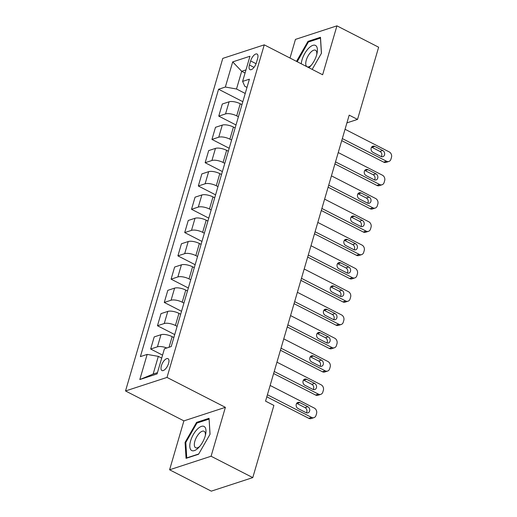 <?xml version="1.0" encoding="UTF-8"?>
<svg xmlns="http://www.w3.org/2000/svg" width="517" height="517" viewBox="0 0 517 517"><rect width="100%" height="100%" fill="white"/><g stroke="black" fill="none" stroke-linecap="round" stroke-linejoin="round"><path stroke-width="0.78" d="M168.561 363.432A6.663 2.902 -62.9 0 0 168.012 358.669A6.663 2.902 -62.9 0 0 161.388 365.771A6.663 2.902 -62.9 0 0 161.937 370.534A6.663 2.902 -62.9 0 0 168.561 363.432M169.595 469.785L211.085 456.24L225.386 407.331L183.903 420.877L169.595 469.785L211.298 491.15L252.781 477.605L273.894 405.412L265.551 401.134L349.182 115.142L357.525 119.414L378.638 47.215L336.935 25.85L295.453 39.395L290.005 58.04M183.903 420.877L125.521 390.962L222.775 58.389L264.258 44.843L167.004 377.423L125.521 390.962M250.635 60.922L249.433 65.019A6.456 2.811 -62.9 0 0 249.963 69.633A6.456 2.811 -62.9 0 0 256.387 62.751L257.582 58.654A6.456 2.811 -62.9 0 0 257.052 54.046A6.456 2.811 -62.9 0 0 250.635 60.922L256.064 63.707M245.982 69.892L241.685 71.294L236.508 88.995L225.347 87.043L218.568 89.254L140.385 356.62L147.164 354.404L158.325 356.362L153.148 374.062L157.446 372.654M225.347 87.043L232.702 61.885L249.97 56.25L242.615 81.402L244.799 86.287L246.997 87.412M147.164 354.404L139.81 379.556L157.078 373.92L164.432 348.768L171.217 346.552L249.401 79.191L242.615 81.402M211.085 456.24L252.781 477.605M225.386 407.331L167.004 377.423M264.258 44.843L322.634 74.758L336.935 25.85M346.92 122.872L357.525 119.414M245.064 73.026L241.685 71.294L232.702 61.885M245.226 93.461L236.508 88.995M241.956 104.641L240.243 103.762A8.33 3.012 -163.7 0 0 229.083 101.81L222.304 104.02L218.762 116.131L236.01 124.972M238.415 116.752L236.702 115.873A8.33 3.012 -163.7 0 0 225.541 113.921L218.762 116.131M235.145 127.932L233.432 127.053A8.33 3.012 -163.7 0 0 222.278 125.101L215.492 127.311L211.951 139.422L229.199 148.263M231.603 140.042L229.891 139.163A8.33 3.012 -163.7 0 0 218.736 137.212L211.951 139.422M228.333 151.222L226.62 150.344A8.33 3.012 -163.7 0 0 215.466 148.385L208.681 150.602L205.139 162.713L222.388 171.554M224.792 163.333L223.079 162.454A8.33 3.012 -163.7 0 0 211.925 160.496L205.139 162.713M221.522 174.513L219.809 173.634A8.33 3.012 -163.7 0 0 208.655 171.676L201.869 173.893L198.328 186.004L215.583 194.844M217.98 186.624L216.268 185.745A8.33 3.012 -163.7 0 0 205.113 183.787L198.328 186.004M214.717 197.798L212.998 196.919A8.33 3.012 -163.7 0 0 201.843 194.967L195.064 197.184L191.523 209.295L208.771 218.129M211.175 209.908L209.456 209.03A8.33 3.012 -163.7 0 0 198.302 207.078L191.523 209.295M207.905 221.089L206.193 220.21A8.33 3.012 -163.7 0 0 195.032 218.258L188.253 220.468L184.711 232.579L201.96 241.42M204.364 233.199L202.651 232.32A8.33 3.012 -163.7 0 0 191.49 230.369L184.711 232.579M201.094 244.379L199.381 243.501A8.33 3.012 -163.7 0 0 188.22 241.549L181.441 243.759L177.9 255.87L195.148 264.71M197.552 256.49L195.84 255.611A8.33 3.012 -163.7 0 0 184.685 253.66L177.9 255.87M194.282 267.67L192.57 266.791A8.33 3.012 -163.7 0 0 181.415 264.833L174.63 267.05L171.088 279.161L188.337 288.001M190.741 279.781L189.028 278.902A8.33 3.012 -163.7 0 0 177.874 276.944L171.088 279.161M187.471 290.961L185.758 290.082A8.33 3.012 -163.7 0 0 174.604 288.124L167.818 290.341L164.277 302.451L181.525 311.292M183.929 303.072L182.217 302.193A8.33 3.012 -163.7 0 0 171.062 300.235L164.277 302.451M180.666 314.246L178.947 313.367A8.33 3.012 -163.7 0 0 167.792 311.415L161.007 313.632L157.465 325.742L174.72 334.577M177.124 326.356L175.405 325.477A8.33 3.012 -163.7 0 0 164.251 323.526L157.465 325.742M173.854 337.536L172.142 336.657A8.33 3.012 -163.7 0 0 160.981 334.706L154.202 336.916L150.66 349.027L162.571 355.134M161.705 358.094L158.325 356.362M218.568 89.254L242.822 101.681M166.842 347.98A8.33 3.012 -163.7 0 0 157.439 346.817L150.66 349.027M139.81 379.556L153.148 374.062M312.178 69.401L321.471 53.232L320.482 37.289L307.99 41.366L296.5 61.361M198.547 454.269L210.051 434.248L209.062 418.305L196.57 422.383L185.067 442.403L186.055 458.346L198.547 454.269M308.927 41.845L307.99 41.366M185.81 442.785L185.067 442.403M197.507 422.867L196.57 422.383M345.052 129.276L389.23 151.914A4.162 3.432 71.9 0 1 391.479 157.349L390.93 159.21A4.162 3.432 71.9 0 1 388.887 161.459A4.162 3.432 71.9 0 1 386.509 161.226L342.325 138.588M341.731 140.637L383.704 162.144L386.509 161.226M382.735 150.512A3.335 2.747 -108.1 0 1 384.667 153.769A3.335 2.747 -108.1 0 1 382.897 156.657A3.335 2.747 -108.1 0 1 380.99 156.477L372.983 152.373A3.335 2.747 -108.1 0 1 371.051 149.116A3.335 2.747 -108.1 0 1 372.822 146.221A3.335 2.747 -108.1 0 1 374.728 146.408L382.735 150.512L379.93 151.429A3.335 2.747 -108.1 0 1 381.333 156.619M371.587 147.177A3.335 2.747 -108.1 0 1 371.93 147.326L379.93 151.429M388.887 161.459L386.083 162.377A4.162 3.432 -108.1 0 1 383.704 162.144M338.241 152.56L382.418 175.198A4.162 3.432 71.9 0 1 384.667 180.633L384.125 182.501A4.162 3.432 71.9 0 1 382.076 184.75A4.162 3.432 71.9 0 1 379.698 184.517L335.514 161.879M334.919 163.921L376.893 185.435L379.698 184.517M375.924 173.802A3.335 2.747 -108.1 0 1 377.862 177.053A3.335 2.747 -108.1 0 1 376.085 179.948A3.335 2.747 -108.1 0 1 374.179 179.761L366.178 175.664A3.335 2.747 -108.1 0 1 364.239 172.407A3.335 2.747 -108.1 0 1 366.017 169.511A3.335 2.747 -108.1 0 1 367.917 169.699L375.924 173.802L373.125 174.714A3.335 2.747 -108.1 0 1 374.521 179.91M364.776 170.468A3.335 2.747 -108.1 0 1 365.118 170.616L373.125 174.714M382.076 184.75L379.278 185.661A4.162 3.432 -108.1 0 1 376.893 185.435M331.429 175.851L375.607 198.489A4.162 3.432 71.9 0 1 377.856 203.924L377.313 205.792A4.162 3.432 71.9 0 1 375.264 208.041A4.162 3.432 71.9 0 1 372.886 207.808L328.709 185.17M328.108 187.212L370.082 208.719L372.886 207.808M369.112 197.093A3.335 2.747 -108.1 0 1 371.051 200.344A3.335 2.747 -108.1 0 1 369.28 203.239A3.335 2.747 -108.1 0 1 367.374 203.052L359.367 198.948A3.335 2.747 -108.1 0 1 357.428 195.697A3.335 2.747 -108.1 0 1 359.205 192.802A3.335 2.747 -108.1 0 1 361.112 192.99L369.112 197.093L366.314 198.005A3.335 2.747 -108.1 0 1 367.716 203.2M357.964 193.752A3.335 2.747 -108.1 0 1 358.307 193.901L366.314 198.005M375.264 208.041L372.466 208.952A4.162 3.432 -108.1 0 1 370.082 208.719M324.618 199.142L368.802 221.78A4.162 3.432 71.9 0 1 371.044 227.215L370.502 229.076A4.162 3.432 71.9 0 1 368.459 231.325A4.162 3.432 71.9 0 1 366.075 231.099L321.897 208.461M321.296 210.503L363.27 232.01L366.075 231.099M362.307 220.378A3.335 2.747 -108.1 0 1 364.239 223.635A3.335 2.747 -108.1 0 1 362.469 226.53A3.335 2.747 -108.1 0 1 360.562 226.343L352.555 222.239A3.335 2.747 -108.1 0 1 350.623 218.982A3.335 2.747 -108.1 0 1 352.394 216.093A3.335 2.747 -108.1 0 1 354.3 216.28L362.307 220.378L359.502 221.295A3.335 2.747 -108.1 0 1 360.905 226.491M351.153 217.043A3.335 2.747 -108.1 0 1 351.495 217.192L359.502 221.295M368.459 231.325L365.655 232.243A4.162 3.432 -108.1 0 1 363.27 232.01M317.806 222.433L361.99 245.071A4.162 3.432 71.9 0 1 364.233 250.506L363.69 252.367A4.162 3.432 71.9 0 1 361.648 254.616A4.162 3.432 71.9 0 1 359.263 254.383L315.086 231.745M314.485 233.794L356.465 255.301L359.263 254.383M355.496 243.669A3.335 2.747 -108.1 0 1 357.428 246.926A3.335 2.747 -108.1 0 1 355.657 249.821A3.335 2.747 -108.1 0 1 353.751 249.633L345.744 245.53A3.335 2.747 -108.1 0 1 343.811 242.273A3.335 2.747 -108.1 0 1 345.582 239.384A3.335 2.747 -108.1 0 1 347.489 239.565L355.496 243.669L352.691 244.586A3.335 2.747 -108.1 0 1 354.093 249.782M344.341 240.334A3.335 2.747 -108.1 0 1 344.684 240.483L352.691 244.586M361.648 254.616L358.843 255.534A4.162 3.432 -108.1 0 1 356.465 255.301M308.882 67.708A13.532 5.9 -62.9 0 0 309.89 66.777A13.532 5.9 -62.9 0 0 310.349 66.299A13.532 5.9 -62.9 0 0 317.076 53.173A13.532 5.9 -62.9 0 0 308.733 48.178A13.532 5.9 -62.9 0 0 301.256 63.804M316.766 54.498A9.267 4.039 -62.9 0 0 315.512 50.246A9.267 4.039 -62.9 0 0 310.891 52.127A9.267 4.039 -62.9 0 0 306.167 60.573A9.267 4.039 -62.9 0 0 307.059 66.738A9.267 4.039 -62.9 0 0 311.247 65.271M297.223 61.736L308.352 42.032L320.456 38.084L321.406 53.348M190.605 440.878A13.532 5.9 -62.9 0 0 191.316 450.281A13.532 5.9 -62.9 0 0 198.935 447.315A13.532 5.9 -62.9 0 0 205.178 436.115A13.532 5.9 -62.9 0 0 205.656 434.19A13.532 5.9 -62.9 0 0 200.829 426.615A13.532 5.9 -62.9 0 0 190.605 440.878M205.346 435.514A9.267 4.039 -62.9 0 0 204.092 431.262A9.267 4.039 -62.9 0 0 194.877 441.137A9.267 4.039 -62.9 0 0 195.639 447.754A9.267 4.039 -62.9 0 0 199.827 446.287M209.114 419.138L209.986 434.364M198.709 453.991L186.747 457.894L185.79 442.449L196.932 423.055L209.036 419.1M311.001 245.724L355.179 268.362A4.162 3.432 71.9 0 1 357.428 273.797L356.879 275.658A4.162 3.432 71.9 0 1 354.836 277.907A4.162 3.432 71.9 0 1 352.452 277.674L308.274 255.036M307.68 257.085L349.654 278.592L352.452 277.674M348.684 266.959A3.335 2.747 -108.1 0 1 350.616 270.217A3.335 2.747 -108.1 0 1 348.846 273.105A3.335 2.747 -108.1 0 1 346.939 272.924L338.932 268.821A3.335 2.747 -108.1 0 1 337 265.564A3.335 2.747 -108.1 0 1 338.771 262.668A3.335 2.747 -108.1 0 1 340.677 262.856L348.684 266.959L345.879 267.877A3.335 2.747 -108.1 0 1 347.282 273.066M337.53 263.625A3.335 2.747 -108.1 0 1 337.872 263.773L345.879 267.877M354.836 277.907L352.032 278.825A4.162 3.432 -108.1 0 1 349.654 278.592M304.19 269.008L348.368 291.646A4.162 3.432 71.9 0 1 350.616 297.081L350.067 298.949A4.162 3.432 71.9 0 1 348.025 301.198A4.162 3.432 71.9 0 1 345.647 300.965L301.463 278.327M300.868 280.369L342.842 301.883L345.647 300.965M341.873 290.25A3.335 2.747 -108.1 0 1 343.805 293.501A3.335 2.747 -108.1 0 1 342.034 296.396A3.335 2.747 -108.1 0 1 340.128 296.209L332.127 292.111A3.335 2.747 -108.1 0 1 330.189 288.854A3.335 2.747 -108.1 0 1 331.959 285.959A3.335 2.747 -108.1 0 1 333.866 286.147L341.873 290.25L339.068 291.161A3.335 2.747 -108.1 0 1 340.47 296.357M330.725 286.916A3.335 2.747 -108.1 0 1 331.067 287.064L339.068 291.161M348.025 301.198L345.22 302.109A4.162 3.432 -108.1 0 1 342.842 301.883M297.378 292.299L341.556 314.937A4.162 3.432 71.9 0 1 343.805 320.372L343.262 322.24A4.162 3.432 71.9 0 1 341.214 324.489A4.162 3.432 71.9 0 1 338.835 324.256L294.651 301.618M294.057 303.66L336.031 325.167L338.835 324.256M335.061 313.541A3.335 2.747 -108.1 0 1 337 316.792A3.335 2.747 -108.1 0 1 335.223 319.687A3.335 2.747 -108.1 0 1 333.323 319.5L325.316 315.396A3.335 2.747 -108.1 0 1 323.377 312.145A3.335 2.747 -108.1 0 1 325.154 309.25A3.335 2.747 -108.1 0 1 327.054 309.437L335.061 313.541L332.263 314.452A3.335 2.747 -108.1 0 1 333.665 319.648M323.913 310.2A3.335 2.747 -108.1 0 1 324.256 310.349L332.263 314.452M341.214 324.489L338.415 325.4A4.162 3.432 -108.1 0 1 336.031 325.167M290.567 315.59L334.745 338.228A4.162 3.432 71.9 0 1 336.994 343.663L336.451 345.524A4.162 3.432 71.9 0 1 334.409 347.773A4.162 3.432 71.9 0 1 332.024 347.547L287.846 324.909M287.245 326.951L329.219 348.458L332.024 347.547M328.25 336.826A3.335 2.747 -108.1 0 1 330.189 340.083A3.335 2.747 -108.1 0 1 328.418 342.978A3.335 2.747 -108.1 0 1 326.511 342.79L318.504 338.687A3.335 2.747 -108.1 0 1 316.572 335.43A3.335 2.747 -108.1 0 1 318.343 332.541A3.335 2.747 -108.1 0 1 320.249 332.728L328.25 336.826L325.452 337.743A3.335 2.747 -108.1 0 1 326.854 342.939M317.102 333.491A3.335 2.747 -108.1 0 1 317.444 333.639L325.452 337.743M334.409 347.773L331.604 348.691A4.162 3.432 -108.1 0 1 329.219 348.458M283.755 338.881L327.94 361.519A4.162 3.432 71.9 0 1 330.182 366.954L329.639 368.815A4.162 3.432 71.9 0 1 327.597 371.064A4.162 3.432 71.9 0 1 325.212 370.831L281.035 348.193M280.434 350.242L322.408 371.749L325.212 370.831M321.445 360.116A3.335 2.747 -108.1 0 1 323.377 363.373A3.335 2.747 -108.1 0 1 321.606 366.269A3.335 2.747 -108.1 0 1 319.7 366.081L311.693 361.978A3.335 2.747 -108.1 0 1 309.761 358.72A3.335 2.747 -108.1 0 1 311.531 355.832A3.335 2.747 -108.1 0 1 313.438 356.013L321.445 360.116L318.64 361.034A3.335 2.747 -108.1 0 1 320.042 366.23M310.29 356.782A3.335 2.747 -108.1 0 1 310.633 356.93L318.64 361.034M327.597 371.064L324.792 371.981A4.162 3.432 -108.1 0 1 322.408 371.749M276.944 362.171L321.128 384.81A4.162 3.432 71.9 0 1 323.371 390.245L322.828 392.106A4.162 3.432 71.9 0 1 320.786 394.355A4.162 3.432 71.9 0 1 318.401 394.122L274.223 371.484M273.622 373.532L315.603 395.04L318.401 394.122M314.633 383.407A3.335 2.747 -108.1 0 1 316.566 386.664A3.335 2.747 -108.1 0 1 314.795 389.553A3.335 2.747 -108.1 0 1 312.888 389.372L304.881 385.268A3.335 2.747 -108.1 0 1 302.949 382.011A3.335 2.747 -108.1 0 1 304.72 379.116A3.335 2.747 -108.1 0 1 306.626 379.304L314.633 383.407L311.829 384.325A3.335 2.747 -108.1 0 1 313.231 389.514M303.479 380.073A3.335 2.747 -108.1 0 1 303.822 380.221L311.829 384.325M320.786 394.355L317.981 395.272A4.162 3.432 -108.1 0 1 315.603 395.04M270.139 385.456L314.317 408.094A4.162 3.432 71.9 0 1 316.566 413.529L316.016 415.397A4.162 3.432 71.9 0 1 313.974 417.646A4.162 3.432 71.9 0 1 311.589 417.413L267.412 394.775M266.817 396.817L308.791 418.331L311.589 417.413M307.822 406.698A3.335 2.747 -108.1 0 1 309.754 409.949A3.335 2.747 -108.1 0 1 307.983 412.844A3.335 2.747 -108.1 0 1 306.077 412.656L298.07 408.559A3.335 2.747 -108.1 0 1 296.138 405.302A3.335 2.747 -108.1 0 1 297.908 402.407A3.335 2.747 -108.1 0 1 299.815 402.594L307.822 406.698L305.017 407.609A3.335 2.747 -108.1 0 1 306.419 412.805M296.668 403.363A3.335 2.747 -108.1 0 1 297.01 403.512L305.017 407.609M313.974 417.646L311.169 418.557A4.162 3.432 -108.1 0 1 308.791 418.331M236.702 115.873L240.243 103.762M229.891 139.163L233.432 127.053M223.079 162.454L226.62 150.344M216.268 185.745L219.809 173.634M209.456 209.03L212.998 196.919M202.651 232.32L206.193 220.21M195.84 255.611L199.381 243.501M189.028 278.902L192.57 266.791M182.217 302.193L185.758 290.082M175.405 325.477L178.947 313.367M169.04 347.262L172.142 336.657M225.541 113.921L229.083 101.81M218.736 137.212L222.278 125.101M211.925 160.496L215.466 148.385M205.113 183.787L208.655 171.676M198.302 207.078L201.843 194.967M191.49 230.369L195.032 218.258M184.685 253.66L188.22 241.549M177.874 276.944L181.415 264.833M171.062 300.235L174.604 288.124M164.251 323.526L167.792 311.415M157.439 346.817L160.981 334.706M254.021 67.372L249.433 65.019M374.728 146.408L371.93 147.326M367.917 169.699L365.118 170.616M361.112 192.99L358.307 193.901M354.3 216.28L351.495 217.192M347.489 239.565L344.684 240.483M340.677 262.856L337.872 263.773M333.866 286.147L331.067 287.064M327.054 309.437L324.256 310.349M320.249 332.728L317.444 333.639M313.438 356.013L310.633 356.93M306.626 379.304L303.822 380.221M299.815 402.594L297.01 403.512"/></g></svg>

